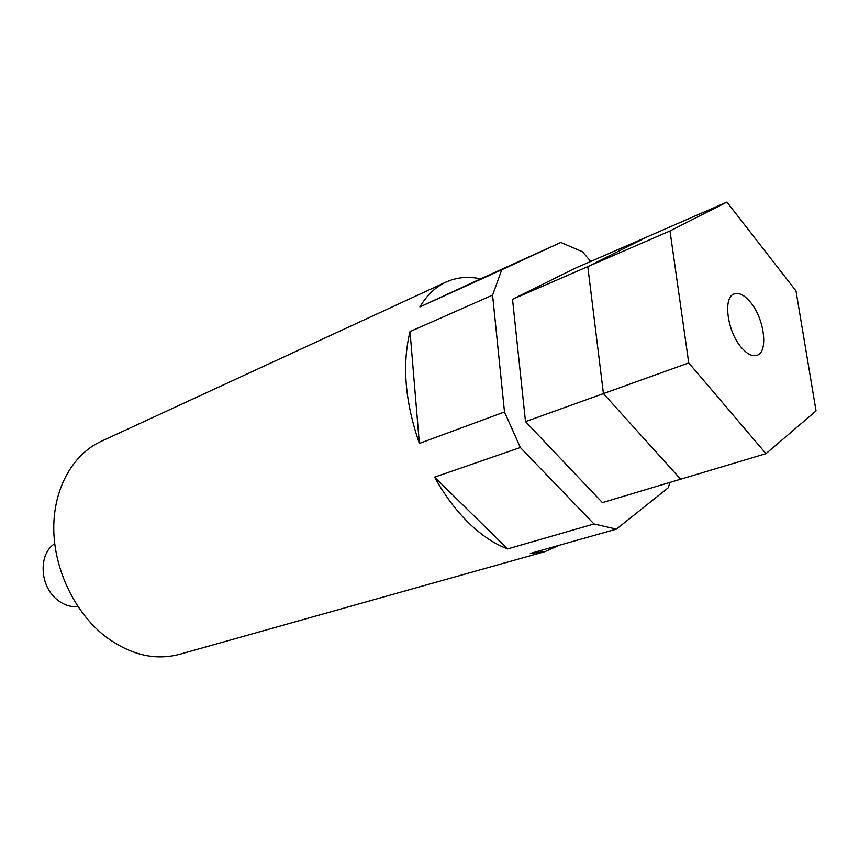 <?xml version="1.0" encoding="UTF-8"?>
<svg xmlns="http://www.w3.org/2000/svg" width="859" height="859" viewBox="0 0 859 859"><rect width="100%" height="100%" fill="white"/><g stroke="black" fill="none" stroke-linecap="round" stroke-linejoin="round"><path stroke-width="1.29" d="M77.911 606.594C70.91 607.227 64.221 605.112 57.832 600.216C39.632 586.89 38.011 554.012 54.718 543.704M445.982 282.096L100.986 441.429C72.8 454.379 53.419 488.546 53.763 529.058C54.138 569.538 74.733 612.403 104.873 636.089C129.859 654.794 154.738 660.882 179.51 654.333L545.347 551.51L530.325 553.432L616.397 529.133L593.999 523.969L507.626 548.912C494.44 543.951 481.459 535.275 468.67 522.895C455.893 510.375 444.532 495.117 434.59 477.142L520.329 447.507L504.491 411.955L419.364 443.437C405.051 402.023 401.937 364.742 410.011 331.574L492.572 295.131L501.753 269.769L419.911 306.921C426.88 295.185 435.567 286.906 445.982 282.096C456.709 277.264 468.273 276.179 480.664 278.842L560.798 242.442L582.445 251.741L590.756 261.458M669.988 482.382L668.205 487.805L616.397 529.133M559.059 545.325L545.347 551.51M492.572 295.131L504.491 411.955M419.364 443.437L410.011 331.574M520.329 447.507L593.999 523.969M507.626 548.912L434.59 477.142M501.753 269.769L560.798 242.442M480.664 278.842L419.911 306.921M688.735 362.917L765.981 453.659L602.417 502.612L525.504 421.619L512.512 299.286L587.792 266.623L603.426 393.594L587.792 266.623L647.45 236.74L587.792 266.623L669.999 230.964L688.735 362.917L603.426 393.594L680.639 479.193L603.426 393.594L525.504 421.619M669.999 230.964L726.907 202.09L574.284 268.631L512.512 299.286M741.156 347.24C746.954 354.048 752.205 356.743 756.919 355.347C768.601 352.233 764.403 318.689 750.562 302.357C744.624 295.174 739.191 292.361 734.262 293.918C722.816 297.021 727.047 331.037 741.156 347.24M726.907 202.09L795.982 290.879L816.05 410.913L765.981 453.659"/></g></svg>
